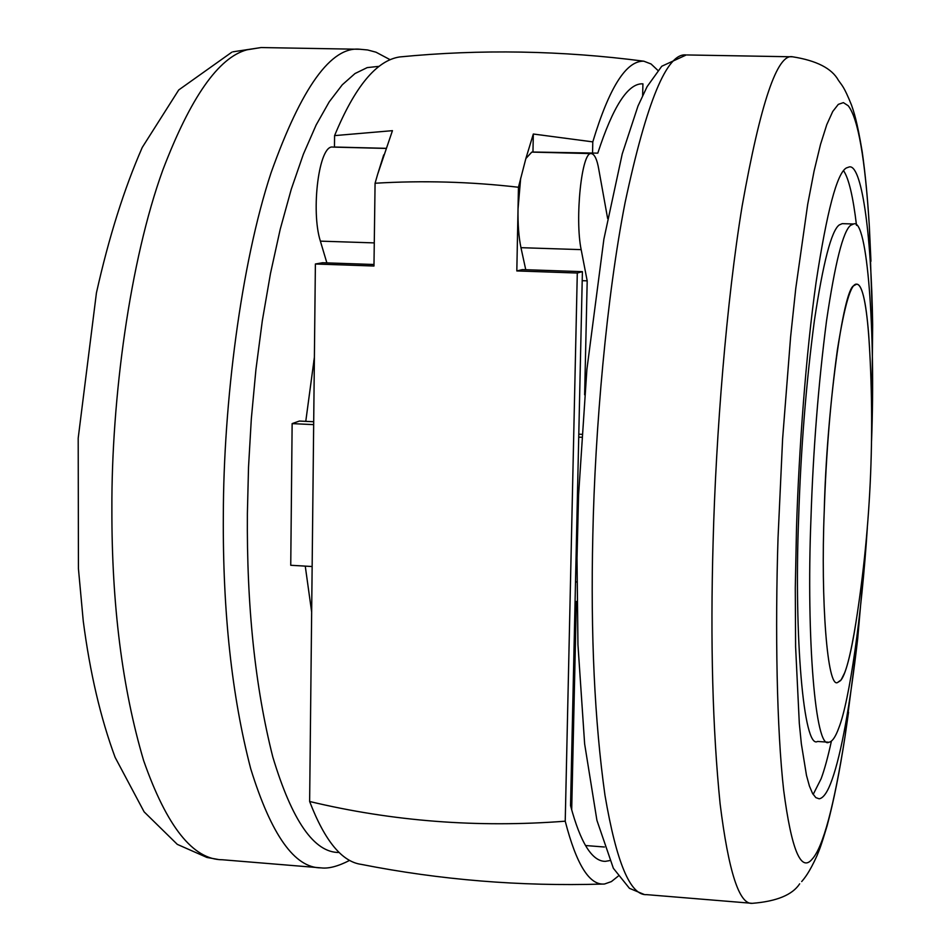 <?xml version="1.0" encoding="UTF-8"?>
<svg xmlns="http://www.w3.org/2000/svg" width="951" height="951" viewBox="0 0 951 951"><rect width="100%" height="100%" fill="white"/><g stroke="black" fill="none" stroke-linecap="round" stroke-linejoin="round"><path stroke-width="1.43" d="M313.735 360.916L314.353 360.203M311.655 612.016L305.259 566.118M305.77 421.364L314.389 357.267M824.255 510.639C820.594 601.21 827.418 689.035 837.641 682.473L840.553 680.619C845.463 675.162 850.61 655.655 855.995 622.12L854.426 631.809C851.121 650.888 847.876 664.535 844.678 672.761L841.148 679.846L837.641 682.473C827.418 689.035 820.594 601.21 824.255 510.639C826.633 410.808 843.145 288.64 853.962 285.621L856.613 284.159C850.931 283.279 844.524 305.128 837.403 349.706C830.52 400.026 826.134 453.675 824.255 510.639M857.933 284.504L856.625 284.159C861.856 284.004 865.862 300.516 868.62 333.67L869.571 348.66C867.3 309.241 863.425 287.856 857.933 284.504M867.146 530.432L857.695 638.644C849.897 706.26 841.373 753.204 832.125 779.463C827.834 791.719 823.507 798.174 819.144 798.804L815.827 797.616L812.558 793.443L809.42 786.061L806.472 775.327L801.348 743.813L799.304 723.307L795.607 646.728L795.286 587.956L796.51 527.876C798.935 449.217 806.056 353.094 816.113 282.09C826.918 211.253 836.987 173.213 846.331 167.97L849.243 166.936C861.273 164 871.354 229.952 872.649 324.802L871.627 438.161M831.4 741.126C827.941 757.02 824.529 769.537 821.153 778.667L813.164 794.465M843.585 170.704C848.779 178.408 853.095 196.631 856.518 225.387M828.036 742.172L817.551 741.447C803.702 750.054 793.942 637.194 798.614 518.711C800.778 449.978 806.044 383.907 814.401 320.511C823.138 262.535 831.412 230.677 839.222 224.959L842.217 223.651L853.57 223.996C867.443 217.304 875.669 331.816 871.556 440.979M867.324 527.9C861.677 615.38 849.469 701.172 838.782 727.979C835.477 737.061 832.184 741.816 828.88 742.232C815.482 750.886 806.222 637.955 810.93 519.353C813.141 450.56 818.335 384.43 826.514 320.962C835.061 262.928 843.109 231.034 850.658 225.304L853.57 223.996M313.699 421.733L299.387 421.055L292.135 423.611L290.744 565.274L312.142 566.523M313.664 424.633L292.135 423.611M385.904 148.427L332.945 147.096C318.942 143.91 310.692 211.122 320.38 241.138L326.871 262.88M383.717 154.882L377.69 174.152L392.442 130.667L334.586 135.613C354.83 86.648 376.537 60.424 399.682 56.941L399.741 56.941C480.421 49.072 561.779 50.486 643.779 61.185M373.993 264.497L322.579 262.738L315.387 263.998L373.969 266.018L375.074 183.246L377.69 174.152M385.94 148.32L334.455 147.025L334.586 135.613M582.404 271.653L577.293 273.032L516.821 270.94L522.42 269.597L582.404 271.653L575.51 581.905L576.888 581.988M578.731 437.139L581.525 437.27M578.79 434.179L581.715 434.322M607.63 218.468L598.726 169.052C597.062 159.471 594.648 154.312 591.474 153.61C581.608 150.448 574.761 219.11 581.168 249.637L587.195 280.854L584.639 394.82M577.007 601.579L575.07 601.46M587.195 280.854L582.202 280.676M581.168 249.637L520.958 247.676L525.748 269.704M591.474 153.61L531.787 152.101L525.867 158.532L518.45 187.252C470.448 181.712 422.648 180.381 375.074 183.246M520.958 247.676C518.77 237.215 517.796 224.305 518.022 208.958L520.696 178.039M657.914 70.433L651.043 63.967L643.803 61.185C626.233 60.591 609.234 87.492 592.794 141.877L533.321 134.02L532.964 152.029L597.799 153.147C612.955 106.69 627.803 83.581 642.329 83.819L642.068 83.819M571.694 809.967L576.342 601.543M604.408 847.008L585.471 845.522M642.638 95.445L642.924 83.831M575.51 581.905L570.541 805.628C580.502 842.8 592.093 861.38 605.288 861.356L609.639 860.607M602.031 884.073C520.292 886.487 440.04 879.925 361.237 864.376C341.956 861.772 324.755 840.815 309.634 801.491L315.387 263.998M618.114 876.216L611.386 881.589L604.586 883.99C589.549 885.643 576.437 864.709 565.227 821.188C477.866 827.929 392.656 821.367 309.634 801.491M533.321 134.02L525.867 158.532M592.794 141.877L592.532 153.527M565.227 821.188L577.293 273.032M516.821 270.94L518.45 187.252M389.839 59.544L375.978 52.186L367.585 49.963L360.108 49.274L261.121 47.55L246.939 49.821C218.54 57.429 190.509 97.477 162.847 169.967C129.883 260.693 111.41 398.849 111.885 509.213C111.683 604.622 122.287 688.453 143.672 760.705C166.841 826.704 193.101 859.728 222.439 859.763L321.117 867.871C294.715 868.108 271.249 835.061 250.707 768.717C231.794 696.037 222.665 611.564 223.33 515.311C223.473 403.997 240.841 264.521 271.011 172.927C301.598 87.147 331.305 45.921 360.12 49.274L360.536 49.286M339.079 852.488C314.175 852.726 292.1 820.927 272.83 757.079C255.118 687.169 246.63 606.025 247.379 513.683L248.52 467.191L251.326 418.82L255.926 369.582L262.321 320.713L270.476 273.508L280.212 229.274L291.279 189.19L303.369 154.217L316.136 124.997L329.212 101.852L342.277 84.794L355.008 73.536L367.205 67.604L378.676 66.38M644.124 894.439L629.443 888.329L613.371 868.299L596.919 820.344L584.639 743.932L577.946 644.6L577.007 558.213L578.553 495.376L586.886 369.475L603.885 239.165L622.239 153.896L638.002 106.001L647.12 86.612L661.753 66.249L686.242 54.968C667.043 52.317 646.656 101.531 625.092 202.599C606.667 296.605 594.981 428.853 592.818 535.544C590.547 634.579 594.601 721.131 604.967 795.226C616.462 862.676 630.394 895.818 646.751 894.653L752.265 903.331C739.272 904.805 728.549 871.639 720.109 803.833C712.62 729.298 710.29 642.068 713.107 542.129C715.913 434.476 726.564 300.92 742.149 205.987C760.515 102.993 777.324 53.268 792.587 56.798L792.777 56.798M848.542 712.216L845.094 736.145C834.063 806.198 823.102 847.175 812.19 859.098C801.004 872.792 791.494 849.885 783.683 790.352C776.741 728.953 775.089 630.275 778.037 537.79L782.614 438.839L790.614 336.832L795.761 288.438L807.684 204.394L814.08 171.073L820.511 144.445L826.776 124.652L832.743 111.469L838.307 104.372L843.382 102.625L848.197 105.727C858.123 118.293 865.172 158.603 869.357 226.647C867.657 198.284 865.267 173.332 862.212 151.791C856.934 120.218 853.903 112.075 851.442 104.883C843.739 85.959 842.217 85.899 838.39 80.253C831.816 68.401 816.552 60.579 792.587 56.798L687.002 54.956M872.649 324.802L869.357 226.647L870.95 261.263M857.695 638.644L845.094 736.145C839.674 771.523 833.67 801.443 827.085 825.884C820.594 847.448 819.667 849.041 817.004 855.662C809.182 872.899 804.439 878.332 801.693 881.553M320.38 241.138L374.278 242.897M321.117 867.871C328.535 868.834 338.009 866.349 349.528 860.441M232.912 51.818L261.121 47.55M217.684 859.359L206.973 857.469L177.302 844.369L144.124 811.857L115.142 757.412C100.58 718.064 89.953 672.595 83.248 621.003L78.434 568.71L78.196 438.173L96.431 292.884C108.818 237.405 124.094 188.928 142.258 147.429L178.729 89.953L231.854 52.174M752.265 903.331C776.622 901.382 792.421 894.891 799.672 883.824M868.62 333.67C875.455 433.573 870.724 532.94 854.426 631.809"/></g></svg>
